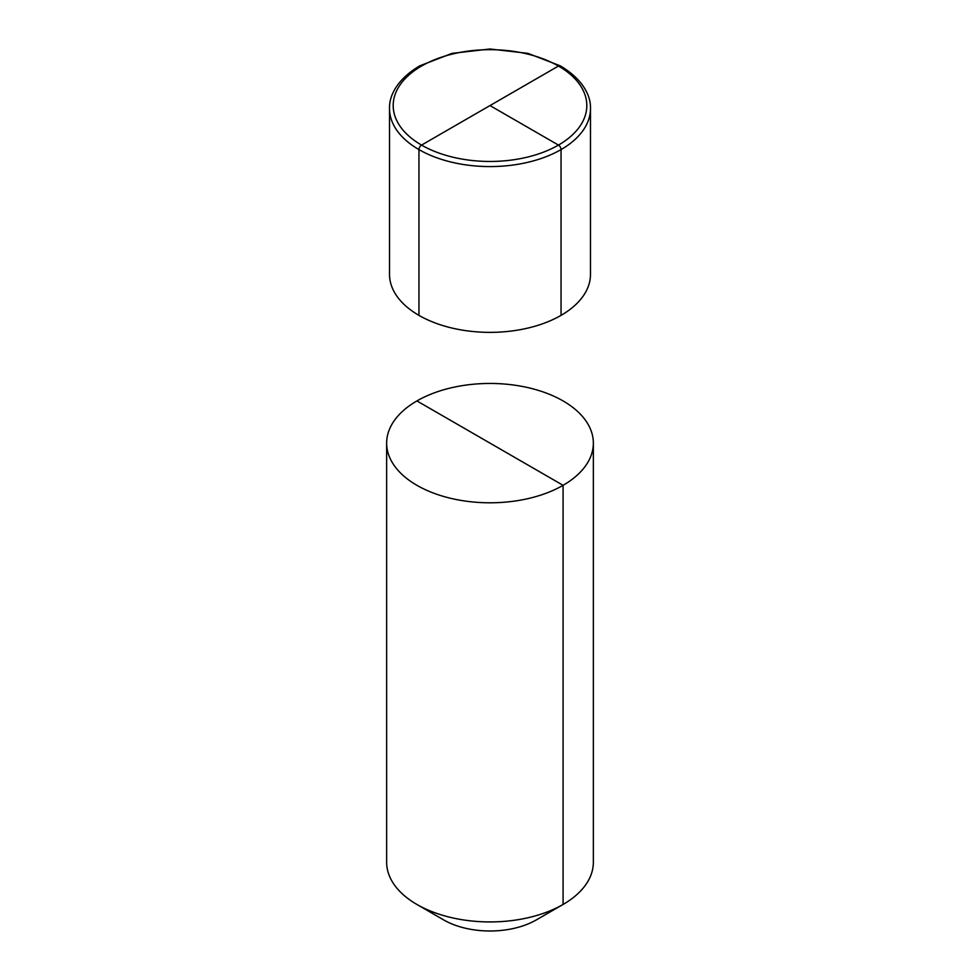<?xml version="1.0" encoding="UTF-8"?>
<svg xmlns="http://www.w3.org/2000/svg" width="980" height="980" viewBox="0 0 980 980"><rect width="100%" height="100%" fill="white"/><g stroke="black" fill="none" stroke-linecap="round" stroke-linejoin="round"><path stroke-width="1.47" d="M536.28 919.926A65.464 37.791 180 0 1 443.707 919.926A65.464 37.791 180 0 0 536.28 919.926A65.464 37.791 0 0 0 536.293 919.926L563.084 904.454L536.28 919.926A65.464 37.791 0 0 0 536.293 919.926L563.084 904.454L563.084 485.321A103.353 59.67 180 0 1 450.445 498.257A103.353 59.67 180 0 1 386.647 443.132A103.353 59.67 180 0 1 416.916 400.93A103.353 59.67 0 0 1 529.555 387.994A103.353 59.67 0 0 1 593.353 443.132A103.353 59.67 0 0 0 529.555 387.994A103.353 59.67 0 0 0 416.916 400.93A103.353 59.67 180 0 0 386.647 443.132A103.353 59.67 180 0 0 450.445 498.257A103.353 59.67 180 0 0 563.084 485.321A103.353 59.67 0 0 0 593.353 443.132A103.353 59.67 0 0 1 563.084 485.321L416.916 400.93M563.084 904.454A103.353 59.67 180 0 1 416.916 904.454A103.353 59.67 180 0 1 386.647 862.265L386.647 443.132L386.647 862.265A103.353 59.67 180 0 0 416.916 904.454A103.353 59.67 180 0 0 563.084 904.454A103.353 59.67 0 0 0 593.353 862.265L593.353 443.132L593.353 862.265A103.353 59.67 0 0 1 563.084 904.454M389.513 108.572A100.487 58.016 180 0 0 451.547 162.166A100.487 58.016 180 0 0 561.05 149.585L561.05 315.364A100.487 58.016 0 0 0 590.487 274.351A100.487 58.016 180 0 1 528.453 327.945A100.487 58.016 180 0 1 418.95 315.364L418.95 149.585A3.675 2.119 -60 0 1 421.547 145.089L558.453 66.04A3.675 2.119 -60 0 1 560.291 65.868C582.977 79.27 590.94 95.881 590.487 108.572A100.487 58.016 180 0 1 561.05 149.585A3.675 2.119 -120 0 0 558.453 145.089L490 105.571L558.453 145.089A3.675 2.119 60 0 1 561.05 149.585L561.05 315.364A100.487 58.016 180 0 1 451.547 327.945A100.487 58.016 180 0 1 389.513 274.351L389.513 108.572C389.072 95.783 397.121 79.196 419.71 65.868L452.037 53.373L489.988 49L527.951 53.361L560.278 65.856M490 105.571L558.453 66.04A3.675 2.119 -60 0 1 560.303 65.868M421.547 66.04A96.812 55.897 180 0 1 558.453 66.04A96.812 55.897 180 0 1 558.453 145.089A96.812 55.897 180 0 1 421.547 145.089A96.812 55.897 180 0 1 421.547 66.04M421.547 145.089A96.812 55.897 0 0 0 558.453 145.089A96.812 55.897 0 0 0 558.453 66.04M590.487 108.572L590.487 274.351L590.487 108.572A100.487 58.016 180 0 1 528.453 162.166A100.487 58.016 180 0 1 418.95 149.585M443.707 919.926L416.916 904.454L443.707 919.926"/></g></svg>
